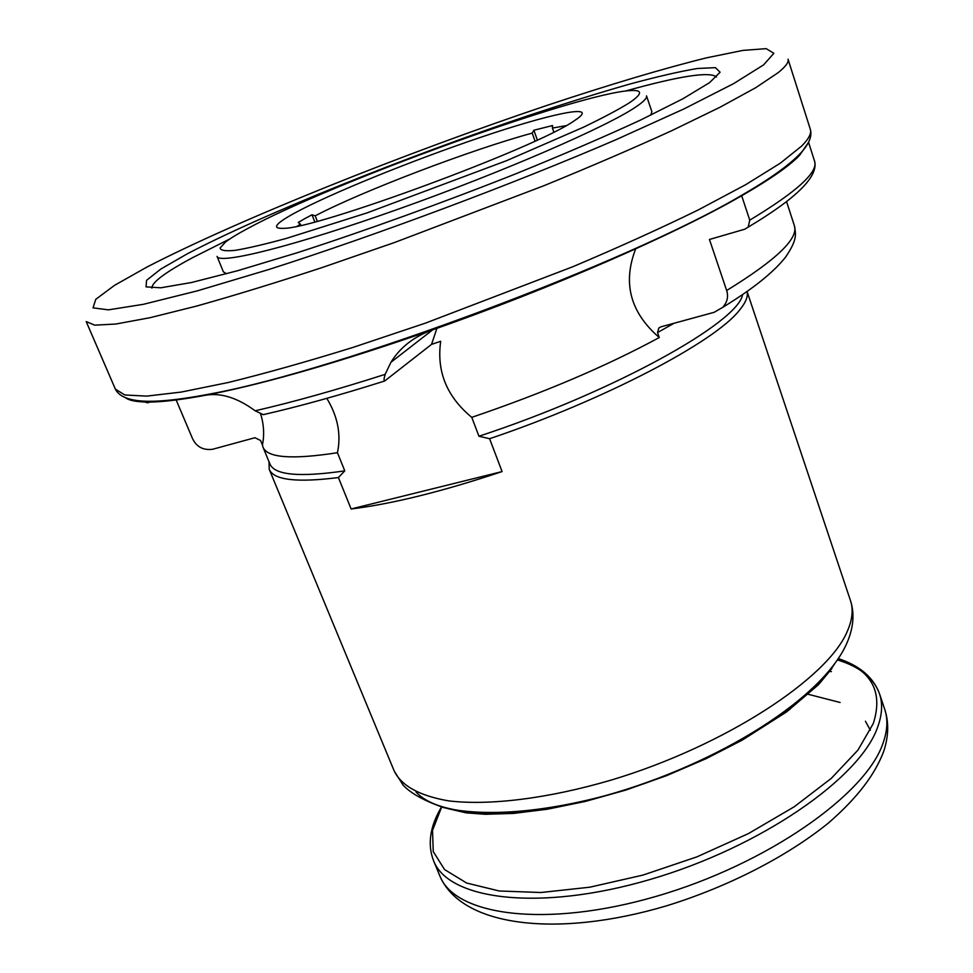 <?xml version="1.0" encoding="UTF-8"?>
<svg xmlns="http://www.w3.org/2000/svg" width="973" height="973" viewBox="0 0 973 973"><rect width="100%" height="100%" fill="white"/><g stroke="black" fill="none" stroke-linecap="round" stroke-linejoin="round"><path stroke-width="1.46" d="M128.351 398.845C138.397 404.148 164.34 402.907 206.203 395.135L211.968 394.004C269.533 382.389 342.824 361.092 431.842 330.115C551.837 288.105 674.338 234.493 740.623 196.351L741.681 195.743C769.667 179.628 788.738 166.395 798.882 156.045M740.94 195.962L741.681 195.743L749.757 220.153L748.188 227.123L744.746 229.214L709.451 239.48L726.661 290.501C728.607 296.583 727.293 302.202 722.72 307.359L714.158 312.309L660.959 326.831L658.843 327.962L657.541 332.571L674.07 323.255M635.697 248.845C622.416 282.948 630.273 312.515 659.28 337.534L657.541 332.571M141.462 401.022L147.616 402.798L152.943 401.253M351.119 508.976C392.326 503.892 442.654 491.426 502.08 471.577L351.119 508.976L338.409 477.548L344.77 470.871L337.449 452.713C292.241 459.706 267.429 457.894 263.026 447.264L262.43 444.929C264.328 435.831 263.987 426.332 261.396 416.42L260.594 413.975M262.43 444.929L260.606 440.514L254.95 437.716L212.661 449.258C203.308 450.475 196.607 446.948 192.557 438.677L175.943 399.465M206.203 395.135C221.321 392.715 237.643 397.933 255.157 410.788L263.257 414.656L265.605 414.17M263.257 414.656C298.954 406.532 339.431 395.306 384.688 380.99L431.538 344.381L440.696 341.28C436.439 371.382 446.789 396.741 471.759 417.356C543.542 392.934 606.045 366.322 659.28 337.534M384.688 380.99C383.751 380.613 383.909 378.4 385.174 374.35L390.939 362.272C400.012 347.568 413.647 336.853 431.842 330.115M431.538 344.381L436.926 328.327M337.449 452.713C341.304 434.554 337.753 416.432 326.819 398.358M502.08 471.577L489.601 438.726L478.959 436.232L471.759 417.356M263.026 447.264L269.959 464.012C274.568 475.14 299.502 477.427 344.77 470.871M478.959 436.232C614.085 391.9 738.665 322.148 742.606 294.527M489.601 438.726C605.388 399.672 715.252 341.596 739.395 310.278C745.744 302.627 748.286 296.364 747.033 291.462M269.01 461.725L269.229 469.314C273.644 480.078 296.704 482.827 338.409 477.548M790.721 707.712L789.748 709.572M566.079 125.651L552.409 128.071L552.542 125.541L533.873 130.248L532.195 133.119C471.321 149.611 362.832 190.89 315.191 215.824L311.992 214.778L304.488 218.816L298.261 222.452L300.353 224.155L297.324 226.137M553.832 132.097L552.409 128.071M573.608 121.211L577.84 118.329C597.361 103.637 549.21 114.096 480.589 137.339C412.041 160.484 330.504 193.518 294.418 213.184C275.018 223.839 271.431 228.886 283.642 228.327C316.176 228.91 535.636 147.945 573.608 121.211M300.839 225.371L300.353 224.155M247.337 228.704C331.416 182.815 578.984 93.043 630.686 90.55C642.934 89.82 642.472 93.931 629.312 102.858C618.731 109.426 603.528 117.514 583.691 127.11L506.921 160.533L366.955 212.929L286.548 238.349C265.045 244.223 248.006 248.212 235.417 250.316C225.59 251.314 220.482 250.535 220.08 247.981L225.529 242.034C230.26 238.409 237.534 233.958 247.337 228.704M650.791 115.155L651.861 111.627L646.51 95.853C647.24 97.92 643.846 101.52 636.318 106.629C607.979 126.247 503.394 171.832 398.869 208.952C294.247 246.169 218.852 264.863 217.064 256.41L223.376 271.832L226.49 273.79M314.802 221.917L311.992 214.778M317.32 221.248L315.191 215.824M535.053 141.097L532.195 133.119M537.364 140.015L533.873 130.248M763.586 64.887L733.678 83.593L683.922 108.94L616.067 139.674C512.297 184.359 376.575 235.101 268.913 269.472L197.519 290.805L143.311 304.33L108.441 309.852L93.031 307.857L95.78 299.307L114.473 285.381L146.534 267.271C237.777 219.995 405.242 153.065 547.835 105.12C608.551 84.919 663.513 68.451 706.799 57.784L742.898 50.401L766.177 48.65L773.876 53.296L763.586 64.887M709.621 82.596L720.093 72.221L715.386 67.636L697.191 68.511C679.19 71.576 656.398 76.843 628.85 84.323C599.259 92.824 567.064 102.822 532.267 114.291C408.928 155.619 262.321 214.376 186.95 254.014L160.849 269.047L146.57 280.321L146.035 286.865L160.776 287.801L191.486 282.511L237.68 270.701L297.385 252.7C364.741 230.929 442.423 202.895 515.739 173.839C562.99 154.598 604.549 136.707 640.404 120.129L682.985 98.735L709.621 82.596M115.386 389.151L124.799 394.977L146.643 396.12L181.221 392.07L228.144 382.523C265.142 373.45 306.738 361.749 352.944 347.422L425.529 323.097L573 266.663C619.436 246.984 661.263 228.035 698.505 209.803L745.646 184.712L780.2 163.257L801.667 146.059C808.782 138.884 811.664 133.301 810.339 129.324L788.033 59.171C789.018 62.053 785.734 66.541 778.181 72.647L755.729 87.692L720.093 107.2L671.796 130.674C633.764 148.03 591.158 166.371 543.98 185.685L394.673 242.459L321.504 267.77C275.055 282.997 233.374 295.78 196.449 306.118L149.83 317.745L115.799 324.033L94.722 325.164L86.196 321.577L115.386 389.151C120.214 398.796 135.575 402.7 161.469 400.852C175.116 399.903 191.572 397.556 210.837 393.822C163.488 402.992 135.138 404.367 125.76 397.957M808.283 142.763L799.757 155.072C789.48 165.58 770.008 179.044 741.365 195.464C628.473 262.394 339.942 370.263 210.837 393.822L211.968 394.004M749.757 220.153C796.936 191.681 818.536 172.002 814.547 161.104L808.539 142.265M255.157 410.788C292.897 402.153 336.232 390.003 385.174 374.35M394.26 771.139L403.163 785.211C411.117 793.615 424.727 801.095 443.968 807.663C484.055 817.004 541.766 812.564 605.279 795.671C718.682 764.073 825.895 697.021 848.006 640.416C853.649 626.162 854.476 612.881 850.475 600.572C853.455 609.353 852.421 619.533 847.398 631.112C828.084 678.181 725.031 745.89 611.628 779.957C548.115 798.663 489.091 805.802 448.456 800.84C419.631 795.817 401.569 785.916 394.26 771.139L269.229 469.314M415.945 791.852C439.407 818.427 521.2 821.139 617.223 792.387C713.185 763.805 804.209 708.648 834.323 664.377M838.264 658.745C871.711 670.421 883.375 692.01 873.28 723.535L857.955 750.098L831.27 778.388L794.175 806.799L748.541 833.533L697.033 856.824L642.958 875.092L589.833 887.194L540.988 892.509L499.258 890.988L466.712 883.058L444.564 869.57L433.253 851.606L432.523 830.37L441.645 807.043M441.487 806.994C429.981 826.357 427.317 844.199 433.484 860.521C447.969 899.77 538.896 912.102 649.855 879.556C760.801 847.313 860.205 777.938 877.622 727.208C882.195 714.693 882.827 703.552 879.507 693.761C873.426 677.342 859.633 665.593 838.13 658.526M837.473 659.937C859.682 666.663 873.693 677.938 879.507 693.761L884.7 709.256C888.069 719.217 887.51 730.541 883.022 743.214C865.897 794.588 766.955 864.34 656.252 896.34C545.525 928.656 454.513 915.557 439.735 875.627L433.484 860.521M829.227 671.188L831.368 671.65M870.373 730.261L865.423 721.248M840.088 702.482L806.824 693.931M151.897 288.105C151.703 282.425 165.41 272.197 193.019 257.444L229.92 238.908M716.493 77.013C710.022 71.26 679.628 75.943 625.323 91.073M726.661 290.501C776.247 260.034 798.809 238.421 794.357 225.627C795.926 234.457 797.495 239.48 785.625 257.054C773.62 272.318 752.652 289.09 722.72 307.359M810.339 129.324C812.248 135.819 809.329 143.408 801.557 152.104C790.526 164.255 770.458 178.716 741.365 195.464L740.623 196.351M390.939 362.272L432.73 329.798M850.475 600.572L747.057 291.45M447.835 808.599L466.152 812.844L485.223 814.279L513.403 813.428L547.373 809.22L585.442 801.399L625.809 790.076L666.614 775.639L706.009 758.709L742.241 740.125L786.598 711.895L818.561 684.627L831.927 668.439M884.7 709.256C888.981 722.27 888.653 736.306 883.715 751.375C874.885 774.544 858.016 797.179 828.753 822.757C786.914 856.666 727.804 886.962 666.201 905.936C557.091 938.264 461.19 926.916 439.735 875.627M658.843 327.962L660.849 326.867M794.357 225.627L786.537 201.545M814.547 161.104C818.743 176.235 796.632 198.237 748.188 227.123"/></g></svg>
